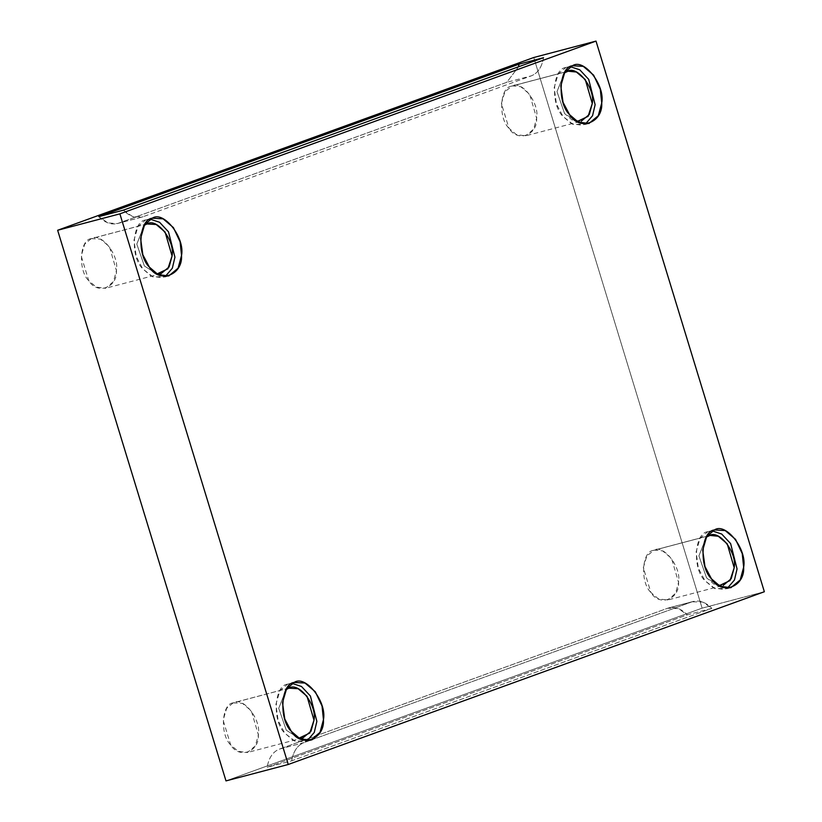<?xml version="1.0" encoding="UTF-8"?>
<svg xmlns="http://www.w3.org/2000/svg" width="822" height="822" viewBox="0 0 822 822"><rect width="100%" height="100%" fill="white"/><g stroke="black" fill="none" stroke-linecap="round" stroke-linejoin="round"><path stroke-width="0.62" stroke-dasharray="4.11 3.08" d="M692.124 601.796L312.596 739.502L692.124 601.796C698.772 599.68 705.358 601.858 711.873 608.352L291.676 760.812L267.16 767.275L687.356 614.815C680.842 608.321 674.256 606.143 667.598 608.259L692.124 601.796L667.598 608.259L279.357 749.13L667.598 608.259L678.212 608.527L687.356 614.815L711.873 608.352L702.738 602.064L692.124 601.796M310.911 740.119L303.883 742.667L279.357 749.13C272.863 751.781 268.794 757.822 267.16 767.275C268.794 757.822 272.863 751.781 279.357 749.13L303.883 742.667C297.389 745.307 293.32 751.359 291.676 760.812C293.32 751.359 297.389 745.307 303.883 742.667L310.911 740.119M577.208 121.502L564.591 113.559L556.997 91.653L564.395 72.922L556.997 91.653L564.591 113.559L572.05 119.95L581.246 121.194L525.597 135.856L516.411 134.613L508.952 128.232L501.399 103.541L504.883 91.725L512.425 85.868L520.747 86.7L529.635 94.232L536.622 118.193L533.653 129.157L525.597 135.856M567.108 71.504L511.469 86.176L567.108 71.504M565.885 67.496C552.435 68.545 550.288 104.466 562.957 116.385L573.273 124.554L585.5 123.937L582.315 125.252L571.629 123.803L562.957 116.385L556.432 104.034L554.182 87.677L558.23 73.949L565.885 67.496L572.482 65.75L565.885 67.496M719.137 585.726L706.519 577.784L698.916 555.878L706.324 537.136L698.916 555.878L706.519 577.784L713.979 584.165L723.175 585.408L667.526 600.07L658.33 598.827L650.88 592.446L643.328 567.755L646.811 555.939L654.353 550.093L662.666 550.915L671.553 558.446L678.551 582.408L675.571 593.381L667.526 600.07M709.037 535.718L653.387 550.391L709.037 535.718M707.804 531.711C694.354 532.759 692.216 568.68 704.886 580.599L715.202 588.768L727.429 588.162L724.244 589.466L713.558 588.018L704.886 580.599L698.361 568.249L696.111 551.901L700.159 538.163L707.804 531.711L714.41 529.964L707.804 531.711M286.128 689.596L278.72 708.338L286.323 730.244L298.931 738.187L286.323 730.244L278.72 708.338L286.128 689.596M288.83 688.178L233.191 702.851L242.469 703.375L251.357 710.907L258.355 734.868L255.375 745.842L247.33 752.541L238.133 751.287L230.674 744.907L223.132 720.216L226.615 708.4L233.191 702.851L288.83 688.178M287.608 684.171C274.158 685.219 272.01 721.151 284.689 733.06L295.006 741.228L307.233 740.622L304.048 741.927L293.351 740.478L284.689 733.06L278.165 720.709L275.915 704.362L279.963 690.624L287.608 684.171L294.214 682.435L287.608 684.171M144.199 225.382L136.801 244.113L144.395 266.02L157.012 273.962L144.395 266.02L136.801 244.113L144.199 225.382M146.912 223.964L91.263 238.637L100.541 239.161L109.439 246.692L116.426 270.654L113.446 281.617L105.401 288.317L96.215 287.073L88.755 280.692L81.203 256.002L84.687 244.185L91.263 238.637L146.912 223.964M145.679 219.957C132.229 221.005 130.092 256.926 142.761 268.845L153.077 277.014L165.304 276.408L162.119 277.713L151.433 276.264L142.761 268.845L136.236 256.495L133.986 240.137L138.034 226.41L145.679 219.957L152.286 218.21L145.679 219.957M98.804 216.638C105.319 223.122 111.905 225.31 118.563 223.183L506.804 82.313L518.507 66.788L506.804 82.313L118.563 223.183L143.079 216.72L531.32 75.85L506.804 82.313L531.32 75.85L143.079 216.72L117.361 223.563L107.949 222.926L98.804 216.638M123.331 210.165L132.465 216.463L143.079 216.72C136.431 218.847 129.845 216.659 123.331 210.165M543.527 57.704C541.883 67.157 537.814 73.209 531.32 75.85C537.814 73.209 541.883 67.157 543.527 57.704M533.766 57.509L702.111 608.146L225.988 780.9L702.111 608.146L533.766 57.509M91.263 238.637C79.693 239.541 77.854 270.438 88.755 280.692C97.243 295.119 117.577 287.741 116.426 270.654C119.509 255.323 101.024 231.804 91.263 238.637M233.191 702.851C221.621 703.755 219.772 734.663 230.674 744.907C239.161 759.333 259.495 751.955 258.355 734.868C261.437 719.548 242.952 696.018 233.191 702.851M653.387 550.391C641.818 551.295 639.978 582.202 650.88 592.446C659.367 606.872 679.702 599.495 678.551 582.408C681.633 567.077 663.149 543.558 653.387 550.391M511.469 86.176C499.899 87.081 498.05 117.978 508.952 128.232C517.439 142.658 537.773 135.281 536.622 118.193C539.705 102.863 521.22 79.344 511.469 86.176M764.357 591.737L702.111 608.146L764.357 591.737M711.873 608.352L687.356 614.815L267.16 767.275L291.676 760.812L711.873 608.352M693.326 601.427L668.8 607.89M568.074 71.206L512.425 85.868M588.922 123.506L582.315 125.252M573.602 65.4L566.995 67.147M709.992 535.42L654.353 550.093M730.84 587.73L724.244 589.466M715.53 529.625L708.924 531.361M302.969 737.868L247.33 752.541M289.796 687.88L234.157 702.553M310.644 740.19L304.048 741.927M295.324 682.085L288.728 683.822M161.05 273.654L105.401 288.317M147.868 223.666L92.228 238.329M168.715 275.976L162.119 277.713M153.406 217.861L146.799 219.608M141.877 217.09L117.361 223.563"/><path stroke-width="1.23" d="M312.596 739.502L310.911 740.119L312.596 739.502M581.246 121.194L589.292 114.494L592.272 103.521L585.274 79.559L576.386 72.028L568.074 71.206L564.395 72.922L567.108 71.504C576.869 64.671 595.354 88.201 592.272 103.521L588.079 116.354L577.208 121.502M585.5 123.937L592.539 115.758L595.128 104.713L588.686 79.354L579.777 69.808L570.417 66.716L579.777 69.808L588.686 79.354L595.128 104.713L592.539 115.758L585.5 123.937M572.482 65.75L564.837 72.202L560.789 85.94L563.039 102.298L569.564 114.648L578.236 122.067L588.922 123.506L598.272 115.727L601.735 102.976L600.296 89.341L593.607 75.121L583.271 66.366L572.482 65.75C583.826 57.807 605.321 85.159 601.735 102.976C603.06 122.838 579.428 131.407 569.564 114.648C556.884 102.729 559.032 66.798 572.482 65.75M723.175 585.408L731.22 578.709L734.19 567.745L727.203 543.784L718.315 536.252L709.992 535.42L706.324 537.136L709.037 535.718C718.788 528.885 737.272 552.415 734.19 567.745L730.008 580.568L719.137 585.726M727.429 588.162L734.467 579.983L737.057 568.927L730.614 543.568L721.695 534.033L712.345 530.93L721.695 534.033L730.614 543.568L737.057 568.927L734.467 579.983L727.429 588.162M714.41 529.964L706.756 536.427L702.707 550.154L704.957 566.512L711.492 578.863L720.154 586.281L730.84 587.73L740.201 579.942L743.653 567.19L742.225 553.566L735.526 539.335L725.199 530.58L714.41 529.964C725.754 522.021 747.239 549.373 743.653 567.19C744.989 587.052 721.356 595.631 711.492 578.863C698.813 566.944 700.961 531.022 714.41 529.964M288.83 688.178L286.128 689.596L288.83 688.178C298.592 681.346 317.076 704.875 313.994 720.206L309.812 733.029L298.931 738.187L302.969 737.868L311.024 731.169L313.994 720.206L307.007 696.244L298.109 688.713L288.83 688.178M307.233 740.622L314.261 732.443L316.86 721.387L310.418 696.029L301.499 686.493L292.139 683.39L301.499 686.493L310.418 696.029L316.86 721.387L314.261 732.443L307.233 740.622M294.214 682.435L286.559 688.887L282.511 702.615L284.761 718.973L291.286 731.323L299.958 738.742L310.644 740.19L320.005 732.402L323.457 719.651L322.029 706.026L315.329 691.795L304.993 683.041L294.214 682.435C305.548 674.482 327.043 701.834 323.457 719.651C324.793 739.512 301.15 748.092 291.286 731.323C278.617 719.404 280.764 683.483 294.214 682.435M146.912 223.964L144.199 225.382L146.912 223.964C156.663 217.131 175.158 240.661 172.065 255.981L167.883 268.815L157.012 273.962L161.05 273.654L169.096 266.955L172.065 255.981L165.078 232.02L156.19 224.498L146.912 223.964M165.304 276.408L172.343 268.219L174.932 257.173L168.489 231.814L159.581 222.269L150.22 219.176L159.581 222.269L168.489 231.814L174.932 257.173L172.343 268.219L165.304 276.408M152.286 218.21L144.641 224.663L140.593 238.401L142.843 254.758L149.368 267.109L158.03 274.527L168.715 275.976L178.076 268.188L181.539 255.437L180.1 241.812L173.401 227.581L163.075 218.827L152.286 218.21C163.629 210.268 185.114 237.62 181.539 255.437C182.864 275.298 159.232 283.867 149.368 267.109C136.688 255.19 138.836 219.269 152.286 218.21M519.011 64.178L98.804 216.638L123.331 210.165L543.527 57.704L519.011 64.178L518.507 66.788L519.011 64.178L543.527 57.704L123.331 210.165L98.804 216.638L519.011 64.178M596.012 41.1L533.766 57.509L57.643 230.263L119.889 213.854L596.012 41.1L119.889 213.854L288.234 764.491L764.357 591.737L596.012 41.1L764.357 591.737L288.234 764.491L119.889 213.854L57.643 230.263L225.988 780.9L288.234 764.491L225.988 780.9L57.643 230.263L533.766 57.509L596.012 41.1"/></g></svg>
